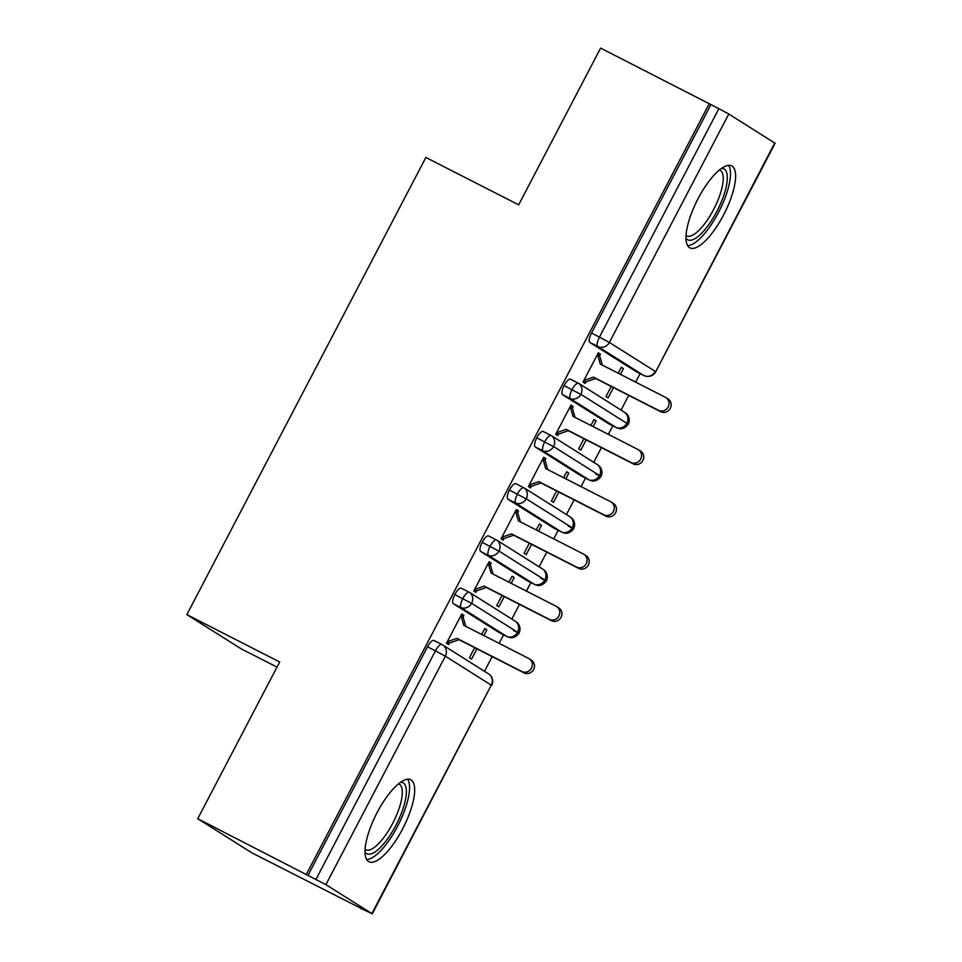 <?xml version="1.0" encoding="UTF-8"?>
<svg xmlns="http://www.w3.org/2000/svg" width="962" height="962" viewBox="0 0 962 962"><rect width="100%" height="100%" fill="white"/><g stroke="black" fill="none" stroke-linecap="round" stroke-linejoin="round"><path stroke-width="1.44" d="M377.056 812.686A46.008 15.079 -63 0 1 410.774 779.773A46.008 15.079 -63 0 1 402.657 828.823A46.008 15.079 -63 0 1 368.939 861.724A46.008 15.079 -63 0 1 377.056 812.686M697.991 198.797A46.008 15.079 -63 0 1 731.709 165.897A46.008 15.079 -63 0 1 723.592 214.935A46.008 15.079 -63 0 1 689.874 247.847A46.008 15.079 -63 0 1 697.991 198.797M360.582 908.332L371.861 913.599L325.914 884.643L197.739 818.722L251.888 852.849L360.654 908.176M484.487 671.308L492.171 656.613M499.11 643.35L503.559 634.836M511.808 619.059L519.48 604.376M526.418 591.113L530.868 582.587M539.117 566.822L546.801 552.128M553.727 538.864L558.188 530.351M566.426 514.574L574.11 499.879M581.048 486.616L585.497 478.102M593.746 462.325L601.418 447.631M608.357 434.367L612.806 425.853M621.055 410.077L628.739 395.394M635.666 382.13L640.127 373.605M276.996 667.111L241.017 648.749L186.868 614.61L425.865 157.467L518.674 204.834L600.613 48.1L710.942 104.617L591.522 333.056L599.458 337.109L718.879 108.67L710.942 104.617M718.879 108.67L728.787 114.021L775.131 143.278L655.699 371.729L774.735 142.977M306.433 874.205L709.307 103.583M197.739 818.722L279.677 661.988L186.868 614.61M665.824 397.546L667.953 398.893A7.371 6.962 122.2 0 1 660.605 411.664L658.477 410.317A7.371 6.962 -57.8 0 0 665.824 397.546A7.371 6.962 -57.8 0 0 665.307 397.258L600.288 364.069L597.498 354.365L599.627 355.712L600.456 354.148L598.208 353.006M600.456 354.148L598.316 352.801L583.02 382.058L585.161 383.405L585.978 381.842L583.742 380.699M618.193 373.208L621.284 367.28L623.424 368.626L621.187 367.484M611.255 386.471L605.988 396.536L608.128 397.883L613.491 387.614M620.43 374.35L623.424 368.626M635.978 371.488A8.85 2.898 -63 0 1 635.894 371.452A8.85 2.898 -63 0 1 635.822 371.404L589.874 342.448A8.85 2.898 -63 0 1 591.522 333.056M308.068 875.24L427.501 646.789A8.85 2.898 -63 0 1 433.982 640.464A8.85 2.898 -63 0 1 434.054 640.512L441.847 644.48M499.41 632.719A8.85 2.898 -63 0 1 499.326 632.683A8.85 2.898 -63 0 1 499.254 632.635L453.318 603.667A8.85 2.898 -63 0 1 454.81 594.54A8.85 2.898 -63 0 1 461.291 588.215A8.85 2.898 -63 0 1 461.375 588.263L469.155 592.231M529.256 658.778L531.385 660.124A7.371 6.962 122.2 0 1 524.037 672.883L521.909 671.536A7.371 6.962 -57.8 0 0 529.256 658.778A7.371 6.962 -57.8 0 0 528.739 658.477L463.72 625.288L460.93 615.596L463.071 616.943L463.888 615.367L461.748 614.033L446.452 643.289L448.593 644.636L449.41 643.061L447.174 641.919M474.687 647.691L469.432 657.767L471.56 659.114L476.936 648.833M483.862 635.569L486.856 629.857L484.728 628.511L481.625 634.427M526.719 580.471A8.85 2.898 -63 0 1 526.647 580.435A8.85 2.898 -63 0 1 526.575 580.387L480.627 551.43A8.85 2.898 -63 0 1 482.13 542.303A8.85 2.898 -63 0 1 488.612 535.966A8.85 2.898 -63 0 1 488.684 536.014L496.476 539.995M556.565 606.529L558.706 607.876A7.371 6.962 122.2 0 1 551.358 620.646L549.218 619.3A7.371 6.962 -57.8 0 0 556.565 606.529A7.371 6.962 -57.8 0 0 556.048 606.228L491.041 573.051L488.251 563.347L490.379 564.694L491.197 563.131L489.069 561.784L473.773 591.041L475.901 592.388L476.719 590.812L474.482 589.67M502.008 595.454L496.741 605.519L498.869 606.866L504.244 596.596M511.183 583.333L514.165 577.609L512.037 576.262L508.934 582.19M554.04 528.222A8.85 2.898 -63 0 1 553.956 528.186A8.85 2.898 -63 0 1 553.884 528.15L507.936 499.182A8.85 2.898 -63 0 1 509.439 490.055A8.85 2.898 -63 0 1 515.921 483.73A8.85 2.898 -63 0 1 515.993 483.766L523.785 487.746M583.886 554.28L586.014 555.627A7.371 6.962 122.2 0 1 578.667 568.398L576.539 567.051A7.371 6.962 -57.8 0 0 583.886 554.28A7.371 6.962 -57.8 0 0 583.369 553.992L518.35 520.803L515.56 511.111L517.688 512.445L518.506 510.882L516.378 509.535L501.082 538.792L503.222 540.139L504.04 538.576L501.803 537.433M529.316 543.205L524.049 553.282L526.19 554.617L531.553 544.348M538.492 531.084L541.486 525.36L539.345 524.013L536.255 529.942M581.349 475.974A8.85 2.898 -63 0 1 581.276 475.937A8.85 2.898 -63 0 1 581.192 475.901L535.257 446.933A8.85 2.898 -63 0 1 536.748 437.806A8.85 2.898 -63 0 1 543.241 431.481A8.85 2.898 -63 0 1 543.314 431.529L551.094 435.497M611.195 502.044L613.323 503.379A7.371 6.962 122.2 0 1 605.988 516.149L603.847 514.802A7.371 6.962 -57.8 0 0 611.195 502.044A7.371 6.962 -57.8 0 0 610.678 501.743L545.658 468.554L542.869 458.862L545.009 460.209L545.827 458.633L543.686 457.287L528.403 486.556L530.531 487.89L531.349 486.327L529.112 485.185M556.637 490.957L551.37 501.034L553.499 502.38L558.874 492.099M565.8 478.835L568.795 473.124L566.666 471.777L563.564 477.693M608.657 423.737A8.85 2.898 -63 0 1 608.585 423.701A8.85 2.898 -63 0 1 608.513 423.653L562.566 394.685A8.85 2.898 -63 0 1 564.069 385.57A8.85 2.898 -63 0 1 570.55 379.232A8.85 2.898 -63 0 1 570.622 379.281L578.415 383.249M638.503 449.795L640.644 451.142A7.371 6.962 122.2 0 1 633.297 463.9L631.168 462.554A7.371 6.962 -57.8 0 0 638.503 449.795A7.371 6.962 -57.8 0 0 637.986 449.494L572.979 416.318L570.189 406.613L572.318 407.96L573.136 406.397L571.007 405.05L555.711 434.307L557.84 435.654L558.657 434.078L556.421 432.936M583.946 438.708L578.679 448.785L580.808 450.132L586.183 439.862M593.121 426.599L596.103 420.875L593.975 419.528L590.884 425.445M616.63 427.789A8.85 2.898 -63 0 1 616.522 427.753L619.239 428.619C619.155 428.703 624.097 429.894 628.246 424.23L581.914 394.973L564.069 385.57M573.136 406.397L570.899 405.255M596.103 420.875L593.867 419.733M545.827 458.633L543.59 457.491M568.795 473.124L566.558 471.981M518.506 510.882L516.269 509.74M541.486 525.36L539.249 524.218M491.197 563.131L488.961 561.988M514.165 577.609L511.928 576.466M463.888 615.367L461.652 614.225M486.856 629.857L484.62 628.715M595.562 473.929L600.541 476.178L554.605 447.21L536.748 437.806M589.309 480.038A8.85 2.898 -63 0 1 589.213 479.99L591.931 480.868C591.846 480.952 596.777 482.142 600.937 476.479L600.937 476.479A8.85 8.85 0 0 0 597.811 464.899A8.85 8.357 122.2 0 1 589.141 479.954L543.193 450.986L535.257 446.933M568.241 526.178L573.232 528.427L527.284 499.458L509.439 490.055M562 532.287A8.85 2.898 -63 0 1 561.892 532.239L564.622 533.116C564.526 533.188 569.468 534.391 573.617 528.715L573.617 528.715A8.85 8.85 0 0 0 570.502 517.135A8.85 8.357 122.2 0 1 561.82 532.202L515.885 503.234L507.936 499.182M540.933 578.415L545.911 580.663L499.975 551.707L482.13 542.303M534.692 584.535A8.85 2.898 -63 0 1 534.583 584.487L537.301 585.353C537.217 585.437 542.159 586.64 546.308 580.964L546.308 580.964A8.85 8.85 0 0 0 543.181 569.384A8.85 8.357 122.2 0 1 534.511 584.439L488.576 555.483L480.627 551.43M513.612 630.663L518.602 632.912L472.655 603.956L454.81 594.54M507.371 636.772A8.85 2.898 -63 0 1 507.275 636.736L509.992 637.602C509.908 637.686 514.838 638.876 518.999 633.212L518.999 633.212A8.85 8.85 0 0 0 515.872 621.632A8.85 8.357 122.2 0 1 507.202 636.688L461.255 607.719L453.318 603.667M660.605 411.664L595.598 378.475L585.978 381.842L583.838 380.495L593.458 377.128L595.598 378.475M599.627 355.712L602.332 365.115M658.477 410.317L593.458 377.128M633.297 463.9L568.277 430.723L558.657 434.078L556.529 432.732L566.149 429.377L568.277 430.723M572.318 407.96L575.023 417.352M631.168 462.554L566.149 429.377M605.988 516.149L540.969 482.96L531.349 486.327L529.22 484.98L538.828 481.613L540.969 482.96M545.009 460.209L547.715 469.6M603.847 514.802L538.828 481.613M578.667 568.398L513.648 535.209L504.04 538.576L501.899 537.229L511.519 533.862L513.648 535.209M517.688 512.445L520.394 521.849M576.539 567.051L511.519 533.862M551.358 620.646L486.339 587.457L476.719 590.812L474.591 589.478L484.211 586.111L486.339 587.457M490.379 564.694L493.085 574.098M549.218 619.3L484.211 586.111M721.56 168.386A39.815 13.047 -63 0 1 716.906 211.315A39.815 13.047 -63 0 1 685.942 238.155M686.002 235.534A36.857 12.073 117 0 0 686.591 235.894A36.857 12.073 117 0 0 713.6 209.536A36.857 12.073 117 0 0 720.105 170.238A36.857 12.073 117 0 0 719.468 169.973M687.589 245.611A45.707 14.971 117 0 0 718.542 212.349A45.707 14.971 117 0 0 728.559 165.356M400.625 782.274A39.815 13.047 -63 0 1 395.971 825.204A39.815 13.047 -63 0 1 365.007 852.043M365.067 849.422A36.857 12.073 117 0 0 365.656 849.783A36.857 12.073 117 0 0 392.664 823.412A36.857 12.073 117 0 0 399.17 784.126A36.857 12.073 117 0 0 398.533 783.862M366.666 859.499A45.707 14.971 117 0 0 397.607 826.238A45.707 14.971 117 0 0 407.623 779.244M524.037 672.883L459.03 639.694L449.41 643.061L447.282 641.714L456.89 638.359L459.03 639.694M463.071 616.943L465.764 626.334M521.909 671.536L456.89 638.359M728.787 114.021L609.367 342.46L655.302 371.428A8.85 8.357 122.2 0 1 643.758 375.457L597.823 346.5L589.874 342.448M599.458 337.109L609.367 342.46A8.85 8.357 122.2 0 1 597.823 346.5A8.85 2.898 117 0 1 599.458 337.109M371.861 913.599L491.281 685.16L445.346 656.192L325.914 884.643M316.017 879.292L435.437 650.841L427.501 646.789M372.258 913.9L491.281 685.16A8.85 8.357 122.2 0 0 488.564 673.869L442.616 644.913A8.85 8.357 122.2 0 1 445.346 656.192L435.437 650.841A8.85 2.898 117 0 1 441.919 644.516L433.982 640.464M635.822 371.404L643.758 375.457A8.85 2.898 -63 0 0 643.843 375.505A8.85 8.85 0 0 0 655.699 371.729M608.513 423.653L616.45 427.705L570.514 398.749A8.85 8.357 122.2 0 0 579.184 383.682A8.85 8.357 122.2 0 0 578.571 383.333A8.85 2.898 117 0 0 578.487 383.285A8.85 2.898 117 0 0 572.005 389.622A8.85 2.898 117 0 0 570.502 398.749L562.566 394.685M570.55 379.232L578.487 383.285A8.85 8.85 0 0 1 579.184 383.682L625.132 412.65A8.85 8.357 122.2 0 1 616.45 427.705L616.45 427.705A8.85 2.898 -63 0 0 616.522 427.753L608.585 423.701M581.192 475.901L589.141 479.954A8.85 2.898 -63 0 0 589.213 479.99L581.276 475.937M553.884 528.15L561.82 532.202A8.85 2.898 -63 0 0 561.892 532.239L553.956 528.186M526.575 580.387L534.511 584.439A8.85 2.898 -63 0 0 534.583 584.487L526.647 580.435M499.254 632.635L507.202 636.688A8.85 2.898 -63 0 0 507.275 636.736L499.326 632.683M597.811 464.899L551.875 435.93A8.85 8.357 122.2 0 0 551.25 435.582A8.85 2.898 117 0 0 551.178 435.533A8.85 2.898 117 0 0 544.696 441.859A8.85 2.898 117 0 0 543.193 450.986A8.85 8.357 122.2 0 0 551.875 435.93A8.85 8.85 0 0 0 551.178 435.533L543.241 431.481M570.502 517.135L524.555 488.179A8.85 8.357 122.2 0 0 523.941 487.818A8.85 2.898 117 0 0 523.869 487.782A8.85 2.898 117 0 0 517.376 494.107A8.85 2.898 117 0 0 515.885 503.234A8.85 8.357 122.2 0 0 524.555 488.179A8.85 8.85 0 0 0 523.869 487.782L515.921 483.73M543.181 569.384L497.246 540.416A8.85 8.357 122.2 0 0 496.62 540.067A8.85 2.898 117 0 0 496.548 540.031A8.85 2.898 117 0 0 490.067 546.356A8.85 2.898 117 0 0 488.564 555.483A8.85 8.357 122.2 0 0 497.246 540.416A8.85 8.85 0 0 0 496.548 540.031L488.612 535.966M515.872 621.632L469.937 592.664A8.85 8.357 122.2 0 0 469.312 592.315A8.85 2.898 117 0 0 469.24 592.267A8.85 2.898 117 0 0 462.758 598.604A8.85 2.898 117 0 0 461.255 607.719A8.85 8.357 122.2 0 0 469.937 592.664A8.85 8.85 0 0 0 469.24 592.267L461.291 588.215M442.003 644.564A8.85 2.898 117 0 0 441.919 644.516A8.85 8.85 0 0 1 442.616 644.913A8.85 8.357 122.2 0 0 442.003 644.564M628.246 424.23A8.85 8.85 0 0 0 625.132 412.65M643.843 375.505L635.894 371.452M491.678 685.461A8.85 8.85 0 0 0 488.564 673.869"/></g></svg>
